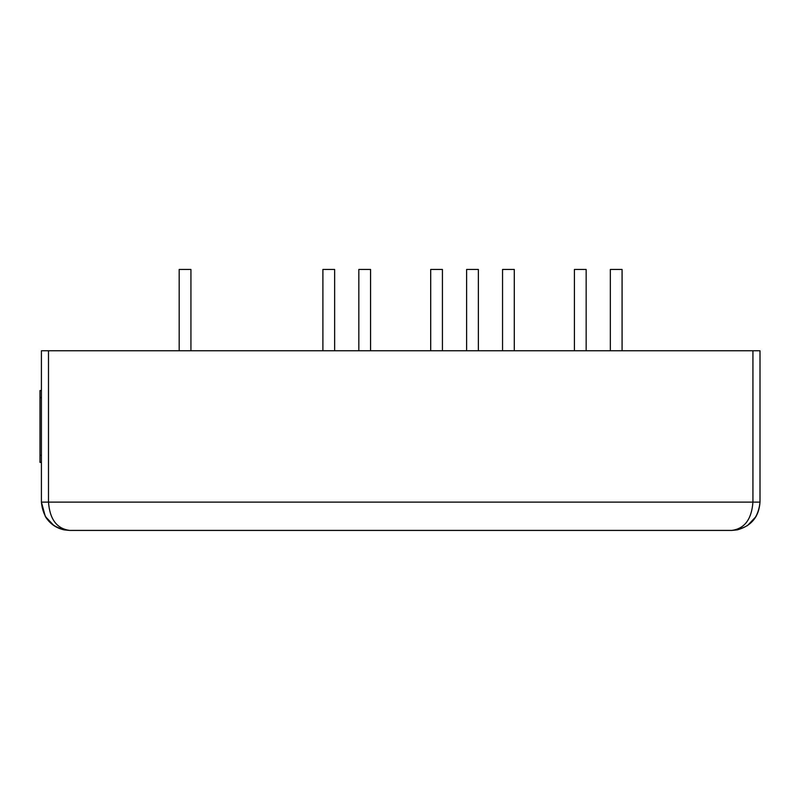 <?xml version="1.0" encoding="UTF-8"?>
<svg xmlns="http://www.w3.org/2000/svg" width="800" height="800" viewBox="0 0 800 800"><rect width="100%" height="100%" fill="white"/><g stroke="black" fill="none" stroke-linecap="round" stroke-linejoin="round"><path stroke-width="1.2" d="M334.64 350.77L334.64 269.44L322.9 269.44L322.9 350.77M622.08 350.77L622.08 269.44L610.34 269.44L610.34 350.77M514.29 350.77L514.29 269.44L502.55 269.44L502.55 350.77M370.57 350.77L370.57 269.44L358.83 269.44L358.83 350.77M98 530.42L126.29 530.42M202.17 530.42L606.34 530.42M40 390.52L41.41 390.52L40 390.52L40 462.38L41.41 462.38M442.43 350.77L442.43 269.44L430.69 269.44L430.69 350.77M586.15 350.77L586.15 269.44L574.43 269.44M478.36 350.77L478.36 269.44L466.62 269.44L466.62 350.77M190.93 350.77L190.93 269.44L179.18 269.44L179.18 350.77M45.33 516.49C49.69 523.57 55.93 528.03 64.05 529.85L69.71 530.42L731.71 530.42C748.86 528.71 758.29 519.28 760 502.13L760 350.77L41.41 350.77L41.41 502.13C43.13 519.28 52.56 528.71 69.71 530.42L64.14 529.87M45.32 516.47L53.97 525.64L45.32 516.47L41.41 502.13L48.49 502.13L48.49 350.77M731.71 530.42C744.57 528.71 751.64 519.28 752.93 502.13L760 502.13C758.98 516.69 751.43 525.93 737.37 529.85L731.71 530.42L737.28 529.87M69.71 530.42C56.84 528.71 49.77 519.28 48.49 502.13L752.93 502.13L752.93 350.77M40 397.6L41.41 397.6M41.41 455.31L40 455.31M574.41 350.77L574.41 269.44M747.45 525.64L756.1 516.47"/></g></svg>
